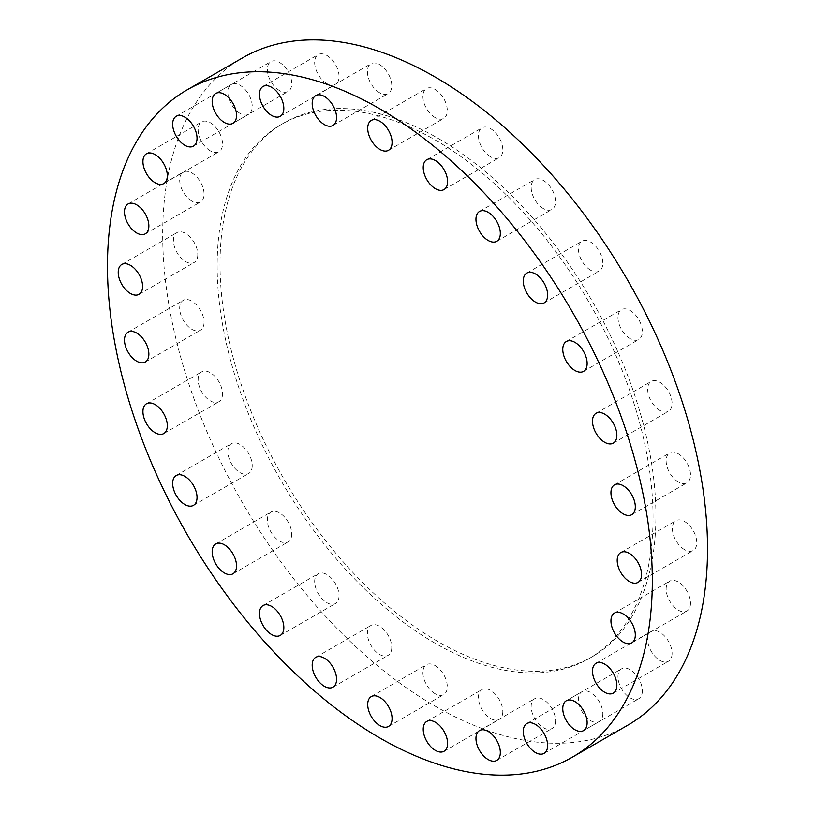 <?xml version="1.0" encoding="UTF-8"?>
<svg xmlns="http://www.w3.org/2000/svg" width="815" height="815" viewBox="0 0 815 815"><rect width="100%" height="100%" fill="white"/><g stroke="black" fill="none" stroke-linecap="round" stroke-linejoin="round"><path stroke-width="0.61" stroke-dasharray="4.08 3.06" d="M555.535 720.643A17.237 9.953 60 0 1 551.969 728.539A17.237 9.953 60 0 1 538.684 723.924A17.237 9.953 60 0 1 531.156 706.574A17.237 9.953 60 0 1 534.732 698.689A17.237 9.953 60 0 1 548.016 703.304A17.237 9.953 60 0 1 555.535 720.643M602.835 713.634A17.237 9.953 60 0 1 599.269 721.53A17.237 9.953 60 0 1 585.985 716.915A17.237 9.953 60 0 1 578.467 699.565A17.237 9.953 60 0 1 582.032 691.67A17.237 9.953 60 0 1 595.317 696.295A17.237 9.953 60 0 1 602.835 713.634M642.342 690.835A17.237 9.953 60 0 1 638.777 698.72A17.237 9.953 60 0 1 625.492 694.105A17.237 9.953 60 0 1 617.964 676.756A17.237 9.953 60 0 1 621.539 668.87A17.237 9.953 60 0 1 634.824 673.485A17.237 9.953 60 0 1 642.342 690.835M672.069 653.365A17.237 9.953 60 0 1 668.494 661.26A17.237 9.953 60 0 1 655.209 656.645A17.237 9.953 60 0 1 647.691 639.296A17.237 9.953 60 0 1 651.256 631.401A17.237 9.953 60 0 1 664.541 636.026A17.237 9.953 60 0 1 672.069 653.365M690.519 603.131A17.237 9.953 60 0 1 686.943 611.026A17.237 9.953 60 0 1 673.669 606.401A17.237 9.953 60 0 1 666.14 589.062A17.237 9.953 60 0 1 669.716 581.166A17.237 9.953 60 0 1 682.99 585.791A17.237 9.953 60 0 1 690.519 603.131M684.58 549.677A17.237 9.953 60 0 1 673.322 534.487A17.237 9.953 60 0 1 675.971 520.673A17.237 9.953 60 0 1 684.58 521.529A17.237 9.953 60 0 1 695.847 536.718A17.237 9.953 60 0 1 693.198 550.533A17.237 9.953 60 0 1 684.58 549.677M678.325 481.96A17.237 9.953 60 0 1 667.067 466.771A17.237 9.953 60 0 1 669.716 452.957A17.237 9.953 60 0 1 678.325 453.812A17.237 9.953 60 0 1 689.592 469.002A17.237 9.953 60 0 1 686.943 482.816A17.237 9.953 60 0 1 678.325 481.96M659.875 410.414A17.237 9.953 60 0 1 648.618 395.234A17.237 9.953 60 0 1 651.256 381.42A17.237 9.953 60 0 1 659.875 382.276A17.237 9.953 60 0 1 671.142 397.465A17.237 9.953 60 0 1 668.494 411.269A17.237 9.953 60 0 1 659.875 410.414M630.158 338.632A17.237 9.953 60 0 1 618.891 323.443A17.237 9.953 60 0 1 621.539 309.639A17.237 9.953 60 0 1 630.158 310.495A17.237 9.953 60 0 1 641.415 325.674A17.237 9.953 60 0 1 638.777 339.488A17.237 9.953 60 0 1 630.158 338.632M590.651 270.213A17.237 9.953 60 0 1 579.394 255.024A17.237 9.953 60 0 1 582.032 241.209A17.237 9.953 60 0 1 590.651 242.065A17.237 9.953 60 0 1 601.908 257.255A17.237 9.953 60 0 1 599.269 271.069A17.237 9.953 60 0 1 590.651 270.213M543.35 208.579A17.237 9.953 60 0 1 532.093 193.389A17.237 9.953 60 0 1 534.732 179.585A17.237 9.953 60 0 1 543.35 180.441A17.237 9.953 60 0 1 554.607 195.62A17.237 9.953 60 0 1 551.969 209.435A17.237 9.953 60 0 1 543.35 208.579M490.62 156.837A17.237 9.953 60 0 1 479.352 141.647A17.237 9.953 60 0 1 482.001 127.833A17.237 9.953 60 0 1 490.62 128.689A17.237 9.953 60 0 1 501.877 143.878A17.237 9.953 60 0 1 499.238 157.682A17.237 9.953 60 0 1 490.62 156.837M435.098 117.554A17.237 9.953 60 0 1 423.841 102.364A17.237 9.953 60 0 1 426.479 88.56A17.237 9.953 60 0 1 435.098 89.416A17.237 9.953 60 0 1 446.365 104.595A17.237 9.953 60 0 1 443.717 118.409A17.237 9.953 60 0 1 435.098 117.554M379.586 92.727A17.237 9.953 60 0 1 368.329 77.537A17.237 9.953 60 0 1 370.968 63.733A17.237 9.953 60 0 1 379.586 64.579A17.237 9.953 60 0 1 390.843 79.768A17.237 9.953 60 0 1 388.205 93.582A17.237 9.953 60 0 1 379.586 92.727M326.856 83.588A17.237 9.953 60 0 1 315.599 68.399A17.237 9.953 60 0 1 318.237 54.595A17.237 9.953 60 0 1 326.856 55.44A17.237 9.953 60 0 1 338.113 70.63A17.237 9.953 60 0 1 335.474 84.444A17.237 9.953 60 0 1 326.856 83.588M279.555 90.597A17.237 9.953 60 0 1 268.288 75.408A17.237 9.953 60 0 1 270.937 61.604A17.237 9.953 60 0 1 279.555 62.46A17.237 9.953 60 0 1 290.812 77.639A17.237 9.953 60 0 1 288.164 91.453A17.237 9.953 60 0 1 279.555 90.597M240.048 113.407A17.237 9.953 60 0 1 228.791 98.218A17.237 9.953 60 0 1 231.429 84.414A17.237 9.953 60 0 1 240.048 85.259A17.237 9.953 60 0 1 251.305 100.449A17.237 9.953 60 0 1 248.667 114.263A17.237 9.953 60 0 1 240.048 113.407M210.321 150.867A17.237 9.953 60 0 1 199.064 135.677A17.237 9.953 60 0 1 201.702 121.873A17.237 9.953 60 0 1 210.321 122.729A17.237 9.953 60 0 1 221.588 137.908A17.237 9.953 60 0 1 218.94 151.722A17.237 9.953 60 0 1 210.321 150.867M191.871 201.111A17.237 9.953 60 0 1 180.614 185.922A17.237 9.953 60 0 1 183.253 172.108A17.237 9.953 60 0 1 191.871 172.963A17.237 9.953 60 0 1 203.129 188.153A17.237 9.953 60 0 1 200.49 201.957A17.237 9.953 60 0 1 191.871 201.111M197.8 254.565A17.237 9.953 60 0 1 194.235 262.45A17.237 9.953 60 0 1 180.95 257.835A17.237 9.953 60 0 1 173.432 240.486A17.237 9.953 60 0 1 176.998 232.601A17.237 9.953 60 0 1 190.282 237.216A17.237 9.953 60 0 1 197.8 254.565M204.056 322.282A17.237 9.953 60 0 1 200.49 330.167A17.237 9.953 60 0 1 187.206 325.552A17.237 9.953 60 0 1 179.687 308.202A17.237 9.953 60 0 1 183.253 300.317A17.237 9.953 60 0 1 196.537 304.932A17.237 9.953 60 0 1 204.056 322.282M222.515 393.818A17.237 9.953 60 0 1 218.94 401.714A17.237 9.953 60 0 1 205.655 397.088A17.237 9.953 60 0 1 198.137 379.749A17.237 9.953 60 0 1 201.702 371.854A17.237 9.953 60 0 1 214.987 376.479A17.237 9.953 60 0 1 222.515 393.818M252.232 465.599A17.237 9.953 60 0 1 248.667 473.495A17.237 9.953 60 0 1 235.382 468.88A17.237 9.953 60 0 1 227.864 451.53A17.237 9.953 60 0 1 231.429 443.635A17.237 9.953 60 0 1 244.714 448.26A17.237 9.953 60 0 1 252.232 465.599M291.739 534.029A17.237 9.953 60 0 1 288.164 541.914A17.237 9.953 60 0 1 274.889 537.299A17.237 9.953 60 0 1 267.361 519.95A17.237 9.953 60 0 1 270.937 512.064A17.237 9.953 60 0 1 284.211 516.679A17.237 9.953 60 0 1 291.739 534.029M339.04 595.653A17.237 9.953 60 0 1 335.474 603.548A17.237 9.953 60 0 1 322.19 598.933A17.237 9.953 60 0 1 314.672 581.584A17.237 9.953 60 0 1 318.237 573.699A17.237 9.953 60 0 1 331.522 578.314A17.237 9.953 60 0 1 339.04 595.653M391.771 647.405A17.237 9.953 60 0 1 388.205 655.301A17.237 9.953 60 0 1 374.92 650.676A17.237 9.953 60 0 1 367.402 633.337A17.237 9.953 60 0 1 370.968 625.441A17.237 9.953 60 0 1 384.252 630.066A17.237 9.953 60 0 1 391.771 647.405M502.804 711.505A17.237 9.953 60 0 1 499.238 719.4A17.237 9.953 60 0 1 485.954 714.786A17.237 9.953 60 0 1 478.425 697.436A17.237 9.953 60 0 1 482.001 689.551A17.237 9.953 60 0 1 495.276 694.166A17.237 9.953 60 0 1 502.804 711.505M435.098 693.718A17.237 9.953 60 0 1 423.841 678.528A17.237 9.953 60 0 1 426.479 664.714A17.237 9.953 60 0 1 435.098 665.57A17.237 9.953 60 0 1 446.365 680.759A17.237 9.953 60 0 1 443.717 694.574A17.237 9.953 60 0 1 435.098 693.718M435.098 139.905A308.213 177.945 60 0 1 636.454 411.514A308.213 177.945 60 0 1 589.204 658.489A308.213 177.945 60 0 1 435.098 643.218A308.213 177.945 60 0 1 233.752 371.62A308.213 177.945 60 0 1 280.992 124.644A308.213 177.945 60 0 1 435.098 139.905M437.971 138.255A308.213 177.945 60 0 1 639.317 409.853A308.213 177.945 60 0 1 592.077 656.829A308.213 177.945 60 0 1 437.971 641.568A308.213 177.945 60 0 1 236.615 369.969A308.213 177.945 60 0 1 283.865 122.984A308.213 177.945 60 0 1 437.971 138.255M627.733 725.218A385.271 222.434 60 0 1 435.098 706.136A385.271 222.434 60 0 1 183.416 366.638A385.271 222.434 60 0 1 242.473 57.916M496.763 760.405L551.969 728.539M544.063 753.396L599.269 721.53M583.571 730.586L638.777 698.72M613.298 693.127L668.494 661.26M631.747 642.892L686.943 611.026M620.765 552.55L675.971 520.673M614.51 484.833L669.716 452.957M596.06 413.287L651.256 381.42M566.333 341.505L621.539 309.639M526.836 273.086L582.032 241.209M479.526 211.452L534.732 179.585M426.795 159.699L482.001 127.833M371.283 120.426L426.479 88.56M315.762 95.6L370.968 63.733M263.031 86.461L318.237 54.595M215.731 93.47L270.937 61.604M176.223 116.28L231.429 84.414M146.506 153.74L201.702 121.873M128.057 203.974L183.253 172.108M139.029 294.327L194.235 262.45M145.284 362.043L200.49 330.167M163.744 433.58L218.94 401.714M193.461 505.361L248.667 473.495M232.968 573.791L288.164 541.914M280.268 635.415L335.474 603.548M332.999 687.167L388.205 655.301M444.032 751.267L499.238 719.4M371.283 696.591L426.479 664.714M589.204 658.489L592.077 656.829M280.992 124.644L283.865 122.984M388.521 726.44L443.717 694.574M426.795 721.418L482.001 689.551M315.762 657.318L370.968 625.441M263.031 605.565L318.237 573.699M215.731 543.931L270.937 512.064M176.223 475.512L231.429 443.635M146.506 403.731L201.702 371.854M128.057 332.184L183.253 300.317M121.802 264.468L176.998 232.601M145.284 233.834L200.49 201.957M163.744 183.599L218.94 151.722M193.461 146.13L248.667 114.263M232.968 123.33L288.164 91.453M280.268 116.311L335.474 84.444M332.999 125.449L388.205 93.582M388.521 150.286L443.717 118.409M444.032 189.559L499.238 157.682M496.763 241.301L551.969 209.435M544.063 302.936L599.269 271.069M583.571 371.365L638.777 339.488M613.298 443.146L668.494 411.269M631.747 514.683L686.943 482.816M638.002 582.399L693.198 550.533M614.51 613.043L669.716 581.166M596.06 663.278L651.256 631.401M566.333 700.737L621.539 668.87M526.836 723.547L582.032 691.67M479.526 730.556L534.732 698.689"/><path stroke-width="1.22" d="M475.96 738.451A17.237 9.953 -120 0 0 483.478 755.79A17.237 9.953 -120 0 0 496.763 760.405A17.237 9.953 -120 0 0 500.329 752.52A17.237 9.953 -120 0 0 492.81 735.171A17.237 9.953 -120 0 0 479.526 730.556A17.237 9.953 -120 0 0 475.96 738.451M523.261 731.432A17.237 9.953 -120 0 0 530.789 748.781A17.237 9.953 -120 0 0 544.063 753.396A17.237 9.953 -120 0 0 547.639 745.511A17.237 9.953 -120 0 0 540.111 728.162A17.237 9.953 -120 0 0 526.836 723.547A17.237 9.953 -120 0 0 523.261 731.432M562.768 708.632A17.237 9.953 -120 0 0 570.286 725.971A17.237 9.953 -120 0 0 583.571 730.586A17.237 9.953 -120 0 0 587.136 722.701A17.237 9.953 -120 0 0 579.618 705.352A17.237 9.953 -120 0 0 566.333 700.737A17.237 9.953 -120 0 0 562.768 708.632M592.485 671.163A17.237 9.953 -120 0 0 600.013 688.512A17.237 9.953 -120 0 0 613.298 693.127A17.237 9.953 -120 0 0 616.863 685.242A17.237 9.953 -120 0 0 609.345 667.893A17.237 9.953 -120 0 0 596.06 663.278A17.237 9.953 -120 0 0 592.485 671.163M610.944 620.928A17.237 9.953 -120 0 0 618.463 638.277A17.237 9.953 -120 0 0 631.747 642.892A17.237 9.953 -120 0 0 635.313 635.007A17.237 9.953 -120 0 0 627.795 617.658A17.237 9.953 -120 0 0 614.51 613.043A17.237 9.953 -120 0 0 610.944 620.928M629.384 553.405A17.237 9.953 -120 0 0 620.765 552.55A17.237 9.953 -120 0 0 618.127 566.354A17.237 9.953 -120 0 0 629.384 581.543A17.237 9.953 -120 0 0 638.002 582.399A17.237 9.953 -120 0 0 640.641 568.585A17.237 9.953 -120 0 0 629.384 553.405M623.129 485.689A17.237 9.953 -120 0 0 614.51 484.833A17.237 9.953 -120 0 0 611.871 498.648A17.237 9.953 -120 0 0 623.129 513.827A17.237 9.953 -120 0 0 631.747 514.683A17.237 9.953 -120 0 0 634.386 500.868A17.237 9.953 -120 0 0 623.129 485.689M604.679 414.142A17.237 9.953 -120 0 0 596.06 413.287A17.237 9.953 -120 0 0 593.412 427.101A17.237 9.953 -120 0 0 604.679 442.29A17.237 9.953 -120 0 0 613.298 443.146A17.237 9.953 -120 0 0 615.936 429.332A17.237 9.953 -120 0 0 604.679 414.142M574.952 342.361A17.237 9.953 -120 0 0 566.333 341.505A17.237 9.953 -120 0 0 563.695 355.32A17.237 9.953 -120 0 0 574.952 370.509A17.237 9.953 -120 0 0 583.571 371.365A17.237 9.953 -120 0 0 586.209 357.551A17.237 9.953 -120 0 0 574.952 342.361M535.445 273.942A17.237 9.953 -120 0 0 526.836 273.086A17.237 9.953 -120 0 0 524.188 286.9A17.237 9.953 -120 0 0 535.445 302.08A17.237 9.953 -120 0 0 544.063 302.936A17.237 9.953 -120 0 0 546.712 289.131A17.237 9.953 -120 0 0 535.445 273.942M488.144 212.308A17.237 9.953 -120 0 0 479.526 211.452A17.237 9.953 -120 0 0 476.887 225.266A17.237 9.953 -120 0 0 488.144 240.456A17.237 9.953 -120 0 0 496.763 241.301A17.237 9.953 -120 0 0 499.401 227.497A17.237 9.953 -120 0 0 488.144 212.308M435.414 160.555A17.237 9.953 -120 0 0 426.795 159.699A17.237 9.953 -120 0 0 424.157 173.513A17.237 9.953 -120 0 0 435.414 188.703A17.237 9.953 -120 0 0 444.032 189.559A17.237 9.953 -120 0 0 446.671 175.745A17.237 9.953 -120 0 0 435.414 160.555M379.902 121.282A17.237 9.953 -120 0 0 371.283 120.426A17.237 9.953 -120 0 0 368.635 134.241A17.237 9.953 -120 0 0 379.902 149.43A17.237 9.953 -120 0 0 388.521 150.286A17.237 9.953 -120 0 0 391.159 136.472A17.237 9.953 -120 0 0 379.902 121.282M324.38 96.455A17.237 9.953 -120 0 0 315.762 95.6A17.237 9.953 -120 0 0 313.123 109.414A17.237 9.953 -120 0 0 324.38 124.603A17.237 9.953 -120 0 0 332.999 125.449A17.237 9.953 -120 0 0 335.648 111.645A17.237 9.953 -120 0 0 324.38 96.455M271.65 87.317A17.237 9.953 -120 0 0 263.031 86.461A17.237 9.953 -120 0 0 260.392 100.276A17.237 9.953 -120 0 0 271.65 115.465A17.237 9.953 -120 0 0 280.268 116.311A17.237 9.953 -120 0 0 282.907 102.507A17.237 9.953 -120 0 0 271.65 87.317M224.349 94.326A17.237 9.953 -120 0 0 215.731 93.47A17.237 9.953 -120 0 0 213.092 107.285A17.237 9.953 -120 0 0 224.349 122.474A17.237 9.953 -120 0 0 232.968 123.33A17.237 9.953 -120 0 0 235.606 109.516A17.237 9.953 -120 0 0 224.349 94.326M184.842 117.136A17.237 9.953 -120 0 0 176.223 116.28A17.237 9.953 -120 0 0 173.585 130.094A17.237 9.953 -120 0 0 184.842 145.284A17.237 9.953 -120 0 0 193.461 146.13A17.237 9.953 -120 0 0 196.109 132.325A17.237 9.953 -120 0 0 184.842 117.136M155.125 154.595A17.237 9.953 -120 0 0 146.506 153.74A17.237 9.953 -120 0 0 143.858 167.554A17.237 9.953 -120 0 0 155.125 182.743A17.237 9.953 -120 0 0 163.744 183.599A17.237 9.953 -120 0 0 166.382 169.785A17.237 9.953 -120 0 0 155.125 154.595M136.675 204.83A17.237 9.953 -120 0 0 128.057 203.974A17.237 9.953 -120 0 0 125.408 217.788A17.237 9.953 -120 0 0 136.675 232.978A17.237 9.953 -120 0 0 145.284 233.834A17.237 9.953 -120 0 0 147.933 220.019A17.237 9.953 -120 0 0 136.675 204.83M118.226 272.363A17.237 9.953 -120 0 0 125.755 289.702A17.237 9.953 -120 0 0 139.029 294.327A17.237 9.953 -120 0 0 142.605 286.432A17.237 9.953 -120 0 0 135.076 269.093A17.237 9.953 -120 0 0 121.802 264.468A17.237 9.953 -120 0 0 118.226 272.363M124.481 340.079A17.237 9.953 -120 0 0 132.01 357.418A17.237 9.953 -120 0 0 145.284 362.043A17.237 9.953 -120 0 0 148.86 354.148A17.237 9.953 -120 0 0 141.331 336.799A17.237 9.953 -120 0 0 128.057 332.184A17.237 9.953 -120 0 0 124.481 340.079M142.931 411.616A17.237 9.953 -120 0 0 150.459 428.965A17.237 9.953 -120 0 0 163.744 433.58A17.237 9.953 -120 0 0 167.309 425.695A17.237 9.953 -120 0 0 159.791 408.346A17.237 9.953 -120 0 0 146.506 403.731A17.237 9.953 -120 0 0 142.931 411.616M172.658 483.397A17.237 9.953 -120 0 0 180.176 500.746A17.237 9.953 -120 0 0 193.461 505.361A17.237 9.953 -120 0 0 197.036 497.476A17.237 9.953 -120 0 0 189.508 480.127A17.237 9.953 -120 0 0 176.223 475.512A17.237 9.953 -120 0 0 172.658 483.397M212.165 551.826A17.237 9.953 -120 0 0 219.683 569.165A17.237 9.953 -120 0 0 232.968 573.791A17.237 9.953 -120 0 0 236.533 565.895A17.237 9.953 -120 0 0 229.015 548.546A17.237 9.953 -120 0 0 215.731 543.931A17.237 9.953 -120 0 0 212.165 551.826M259.465 613.451A17.237 9.953 -120 0 0 266.984 630.8A17.237 9.953 -120 0 0 280.268 635.415A17.237 9.953 -120 0 0 283.844 627.53A17.237 9.953 -120 0 0 276.316 610.18A17.237 9.953 -120 0 0 263.031 605.565A17.237 9.953 -120 0 0 259.465 613.451M312.196 665.203A17.237 9.953 -120 0 0 319.724 682.552A17.237 9.953 -120 0 0 332.999 687.167A17.237 9.953 -120 0 0 336.575 679.282A17.237 9.953 -120 0 0 329.046 661.933A17.237 9.953 -120 0 0 315.762 657.318A17.237 9.953 -120 0 0 312.196 665.203M423.23 729.313A17.237 9.953 -120 0 0 430.748 746.652A17.237 9.953 -120 0 0 444.032 751.267A17.237 9.953 -120 0 0 447.598 743.382A17.237 9.953 -120 0 0 440.08 726.033A17.237 9.953 -120 0 0 426.795 721.418A17.237 9.953 -120 0 0 423.23 729.313M379.902 697.446A17.237 9.953 -120 0 0 371.283 696.591A17.237 9.953 -120 0 0 368.635 710.405A17.237 9.953 -120 0 0 379.902 725.584A17.237 9.953 -120 0 0 388.521 726.44A17.237 9.953 -120 0 0 391.159 712.636A17.237 9.953 -120 0 0 379.902 697.446M379.902 108.864A385.271 222.434 60 0 1 631.584 448.362A385.271 222.434 60 0 1 572.527 757.084A385.271 222.434 60 0 1 379.902 738.003A385.271 222.434 60 0 1 128.21 398.504A385.271 222.434 60 0 1 187.267 89.782A385.271 222.434 60 0 1 379.902 108.864M187.267 89.782L242.473 57.916A385.271 222.434 60 0 1 435.098 76.997A385.271 222.434 60 0 1 686.79 416.496A385.271 222.434 60 0 1 627.733 725.218L572.527 757.084"/></g></svg>
